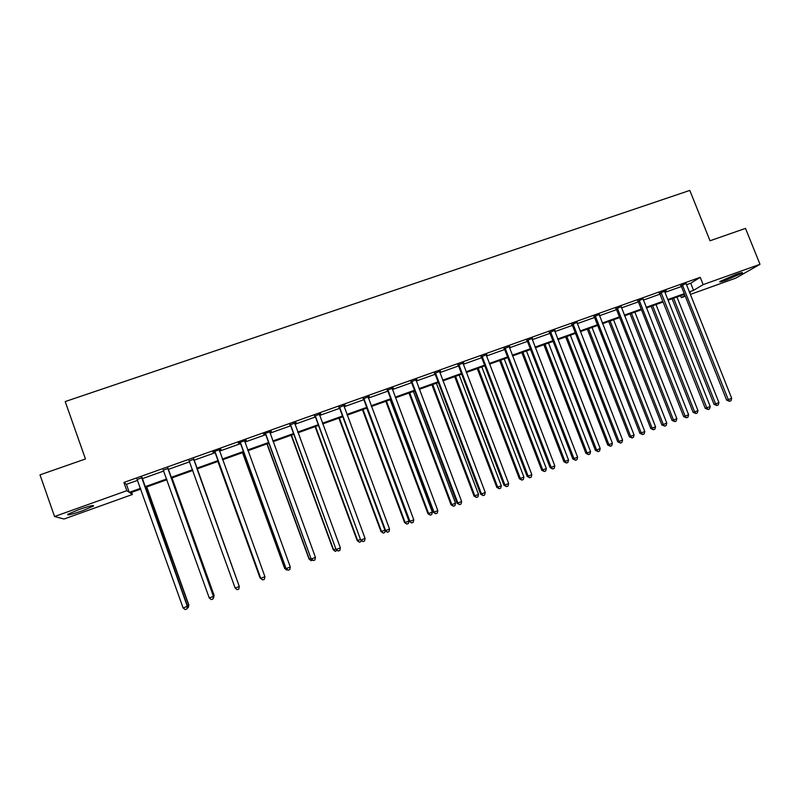 <?xml version="1.0" encoding="UTF-8"?>
<svg xmlns="http://www.w3.org/2000/svg" width="800" height="800" viewBox="0 0 800 800"><rect width="100%" height="100%" fill="white"/><g stroke="black" fill="none" stroke-linecap="round" stroke-linejoin="round"><path stroke-width="1.2" d="M78.86 509.59C89.74 505.88 94.56 504.72 93.35 506.13L82.33 510.81C71.51 514.51 66.66 515.67 67.79 514.28L78.86 509.59M736.09 274.39C741.27 272.58 743.32 272.14 742.23 273.08L726.2 280.12C721 281.94 718.95 282.38 720.03 281.44L736.09 274.39M131.62 492.35L132.38 494.49L63.97 519.02L54.56 516.52L40 474.86L85.46 458.97L65.2 401.56L689.81 190.42L710.02 240.78L745.49 228.39L760 264.3L735.82 278.11L690.31 294.43M685.29 296.23L681.35 297.64L684.98 295.48M680.6 295.74L681.35 297.64M167.96 468.47L163.4 470.1M220.93 449.18L212.84 452.06L214.74 451.81M221.07 449.56L219.25 450.2M271.24 431.26L263.48 434.02L265.17 433.85M271.38 431.63L269.71 432.23M320.66 413.66L314.69 416.21M320.79 414.03L319.33 414.56M369.18 396.38L363.33 398.88M369.32 396.75L368.06 397.2M416.86 379.4L411.11 381.86M416.99 379.77L415.92 380.15M463.69 362.72L458.05 365.14M463.83 363.08L462.94 363.4M509.72 346.33L504.17 348.71M509.85 346.69L509.15 346.94M554.95 330.23L549.5 332.57M555.08 330.58L554.55 330.77M599.4 314.39L594.05 316.7M643.11 298.83L637.85 301.1M686.16 283.5L680.91 285.76M686.45 284.73L690.71 283.21L700.24 277.33L123.89 482.45L126.42 484.32L137.67 480.31M142.08 478.74L163.81 470.99M168.08 469.47L189.7 461.77M193.84 460.29L215.29 452.65M219.44 451.17L240.62 443.62M244.82 442.12L265.71 434.68M269.97 433.16L290.58 425.81M294.9 424.27L315.23 417.03M319.59 415.47L339.66 408.32M344.07 406.75L363.87 399.7M368.32 398.11L387.86 391.14M392.36 389.54L411.64 382.67M416.19 381.05L435.21 374.27M439.8 372.63L458.57 365.94M463.21 364.29L481.73 357.69M486.42 356.02L504.69 349.51M509.42 347.82L527.45 341.39M532.22 339.7L550.02 333.35M554.82 331.64L572.39 325.38M577.23 323.65L594.57 317.48M599.45 315.74L616.56 309.64M621.48 307.89L638.36 301.87M643.32 300.1L659.98 294.16M664.97 292.38L681.42 286.52M710.25 406.51L709.51 408.98L708.13 409.51L706.8 407.83L661.35 293.2L659.95 294.08L705.24 408.35L710.25 406.51L664.81 291.96L664.69 291.14L666.23 290.59L659.47 293.4M621.35 306.58L616.04 308.86M577.27 322.28L571.87 324.6M532.43 338.24L526.93 340.61M532.57 338.6L531.95 338.82M486.8 354.49L481.21 356.89M486.94 354.85L486.15 355.13M440.38 371.03L434.68 373.47M440.51 371.39L439.54 371.74M393.13 387.85L387.33 390.33M393.26 388.22L392.09 388.64M345.03 404.98L339.12 407.5M345.17 405.35L343.8 405.84M296.06 422.42L290.05 424.99M296.2 422.79L294.63 423.35M246.2 440.18L238.28 443L240.07 442.79M246.34 440.55L244.56 441.19M193.72 459.3L189.18 460.91M141.97 477.73L137.27 479.4M54.56 516.52L126.82 490.69L129.27 492.36L140.53 488.33M123.89 482.45L126.82 490.69M700.24 277.33L703.15 284.62L760 264.3M140.79 489.07L130.07 492.91L132.38 494.49M689.62 292.7L690.44 292.22L689.56 292.53M684.53 294.33L668.08 300.22M663.09 302.01L646.43 307.98M641.47 309.75L624.59 315.8M619.67 317.56L602.56 323.69M597.68 325.44L580.35 331.65M575.5 333.38L557.94 339.67M553.13 341.39L535.34 347.77M530.57 349.47L512.54 355.93M507.81 357.62L489.54 364.17M484.85 365.85L466.33 372.48M461.69 374.14L442.93 380.86M438.33 382.51L419.31 389.32M414.76 390.95L395.48 397.85M390.98 399.47L371.45 406.46M366.99 408.06L347.19 415.15M342.78 416.73L322.72 423.91M318.35 425.48L298.02 432.76M293.71 434.3L273.1 441.68M268.84 443.21L247.95 450.69M243.74 452.2L222.56 459.78M218.41 461.27L196.96 468.95M192.82 470.44L171.2 478.18M166.93 479.71L145.2 487.49M689.29 291.88L693.56 290.35L703.15 284.62M144.94 486.76L166.67 478.98M170.94 477.45L192.56 469.71M196.7 468.23L218.15 460.55M222.3 459.06L243.48 451.48M247.68 449.97L268.57 442.5M272.83 440.97L293.45 433.59M297.76 432.05L318.09 424.77M322.45 423.21L342.52 416.02M346.93 414.44L366.73 407.36M371.18 405.76L390.72 398.77M395.22 397.16L414.5 390.25M419.05 388.63L438.07 381.82M442.66 380.17L461.43 373.45M466.07 371.79L484.59 365.16M489.27 363.49L507.55 356.94M512.27 355.25L530.31 348.79M535.07 347.09L552.87 340.72M557.68 339L575.24 332.71M580.09 330.98L597.42 324.77M602.3 323.02L619.41 316.9M624.33 315.14L641.21 309.09M646.17 307.32L662.83 301.35M667.82 299.57L684.27 293.68M690.71 283.21L693.56 290.35M126.42 484.32L129.27 492.36M682.85 285.53L681.39 286.44L726.65 400.17L728.28 399.62L682.37 284.85M731.7 398.32L730.95 400.78L729.58 401.3L728.28 399.62L731.7 398.32L686.16 283.74M681.39 286.44L680.67 285.49M729.58 401.3L726.65 400.17M672.12 298.78L714.05 404.38L715.59 403.86L718.93 402.58L676.98 297.04M673.63 298.23L715.59 403.86L716.87 405.5L714.05 404.38M718.93 402.58L718.2 404.98L716.87 405.5M661.35 293.2L660.87 292.5M659.95 294.08L659.22 293.12M708.13 409.51L705.24 408.35M639.66 300.92L638.33 301.79L683.64 416.6L685.14 416.11L639.18 300.23M688.62 414.78L687.89 417.26L686.49 417.79L685.14 416.11L688.62 414.78L643.03 298.86M638.33 301.79L637.59 300.81M686.49 417.79L683.64 416.6M651.18 306.28L693.13 412.37L694.61 411.88L697.98 410.59L656.01 304.55M652.64 305.76L694.61 411.88L695.92 413.51L693.13 412.37M697.98 410.59L697.27 412.99L695.92 413.51M630.07 313.84L672.04 420.42L673.46 419.96L676.86 418.66L634.87 312.12M631.46 313.34L673.46 419.96L674.79 421.59L672.04 420.42M676.86 418.66L676.15 421.07L674.79 421.59M617.79 308.71L616.53 309.56L661.86 424.93L663.29 424.46L617.31 308.02M666.8 423.12L666.08 425.6L664.67 426.14L663.29 424.46L666.8 423.12L621.19 306.63M616.53 309.56L615.77 308.56M664.67 426.14L661.86 424.93M608.79 321.46L650.78 428.55L652.13 428.11L655.56 426.8L613.55 319.75M610.12 320.98L652.13 428.11L653.49 429.73L650.78 428.55M655.56 426.8L654.86 429.21L653.49 429.73M595.73 316.57L594.54 317.4L639.89 433.32L641.25 432.88L595.25 315.87M644.8 431.53L644.08 434.01L642.67 434.56L641.25 432.88L644.8 431.53L599.17 314.48M594.54 317.4L593.78 316.4M642.67 434.56L639.89 433.32M587.32 329.15L629.33 436.74L630.62 436.32L634.08 435L592.05 327.45M588.59 328.69L630.62 436.32L632.01 437.95L629.33 436.74M634.08 435L633.4 437.42L632.01 437.95M573.49 324.5L572.36 325.3L617.73 441.79L619.02 441.38L573 323.8M622.6 440.01L621.9 442.5L620.47 443.05L619.02 441.38L622.6 440.01L576.95 322.39M572.36 325.3L571.6 324.3M620.47 443.05L617.73 441.79M565.68 336.9L607.71 445L608.93 444.61L612.42 443.28L570.37 335.22M566.88 336.47L608.93 444.61L610.35 446.23L607.71 445M612.42 443.28L611.75 445.7L610.35 446.23M551.05 332.5L549.99 333.27L595.38 450.33L596.6 449.95L550.56 331.79M600.21 448.57L599.52 451.07L598.08 451.62L596.6 449.95L600.21 448.57L554.54 330.37M549.99 333.27L549.22 332.26M598.08 451.62L595.38 450.33M543.86 344.71L585.9 453.33L587.06 452.97L590.58 451.62L548.51 343.05M544.99 344.31L587.06 452.97L588.51 454.59L585.9 453.33M590.58 451.62L589.91 454.05L588.51 454.59M528.41 340.56L527.42 341.31L572.83 458.95L573.98 458.59L527.92 339.85M577.62 457.2L576.94 459.7L575.49 460.26L573.98 458.59L577.62 457.2L531.94 338.42M527.42 341.31L526.66 340.3M575.49 460.26L572.83 458.95M521.85 352.59L563.91 461.74L565 461.4L568.55 460.04L526.47 350.94M522.92 352.21L565 461.4L566.48 463.01L563.91 461.74M568.55 460.04L567.89 462.47L566.48 463.01M505.58 348.7L504.66 349.43L550.09 467.64L551.16 467.31L505.08 347.98M554.83 465.91L554.17 468.42L552.7 468.98L551.16 467.31L554.83 465.91L509.14 346.54M504.66 349.43L503.89 348.41M552.7 468.98L550.09 467.64M499.66 360.54L541.73 470.21L542.75 469.9L546.33 468.53L504.24 358.9M500.66 360.19L542.75 469.9L544.26 471.51L541.73 470.21M546.33 468.53L545.69 470.97L544.26 471.51M482.54 356.9L481.7 357.61L527.14 476.41L528.14 476.11L482.05 356.19M531.85 474.69L531.2 477.21L529.72 477.77L528.14 476.11L531.85 474.69L486.14 354.73M481.7 357.61L480.93 356.58M529.72 477.77L527.14 476.41M477.28 368.56L519.36 478.76L520.31 478.47L523.92 477.09L481.81 366.93M478.2 368.23L520.31 478.47L521.85 480.08L519.36 478.76M523.92 477.09L523.29 479.53L521.85 480.08M459.31 365.18L458.54 365.86L503.99 485.26L504.92 484.98L458.81 364.46M508.66 483.56L508.02 486.07L506.52 486.64L504.92 484.98L508.66 483.56L462.94 362.99M458.54 365.86L457.77 364.83M506.52 486.64L503.99 485.26M454.7 376.64L496.8 487.37L497.67 487.12L501.31 485.73L459.2 375.03M455.56 376.34L497.67 487.12L499.24 488.73L496.8 487.37M501.31 485.73L500.7 488.17L499.24 488.73M435.87 373.53L435.18 374.19L480.64 494.18L481.49 493.94L435.37 372.81M485.26 492.5L484.63 495.02L483.13 495.6L481.49 493.94L485.26 492.5L439.53 371.33M435.18 374.19L434.4 373.15M483.13 495.6L480.64 494.18M431.94 384.8L474.04 496.07L474.84 495.84L478.52 494.44L436.39 383.2M432.72 384.52L474.84 495.84L476.44 497.45L474.04 496.07M478.52 494.44L477.91 496.89L476.44 497.45M412.22 381.96L411.61 382.59L457.08 503.19L457.85 502.97L411.72 381.23M461.65 501.52L461.04 504.05L459.52 504.63L457.85 502.97L461.65 501.52L415.92 379.74M411.61 382.59L410.83 381.55M459.52 504.63L457.08 503.19M408.97 393.02L451.08 504.84L451.81 504.64L455.52 503.22L413.39 391.44M409.68 392.77L451.81 504.64L453.45 506.24L451.08 504.84M455.52 503.22L454.93 505.68L453.45 506.24M388.36 390.46L387.83 391.06L433.3 512.27L434 512.09L387.85 389.73M437.83 510.62L437.24 513.15L435.7 513.74L434 512.09L437.83 510.62L392.1 388.22M387.83 391.06L387.04 390.02M435.7 513.74L433.3 512.27M385.81 401.32L427.93 513.68L428.58 513.51L432.32 512.08L390.18 399.75M386.44 401.09L428.58 513.51L430.25 515.12L427.93 513.68M432.32 512.08L431.74 514.55L430.25 515.12M364.28 399.04L363.83 399.61L409.32 521.44L409.93 521.29L363.78 398.3M413.8 519.81L413.22 522.34L411.67 522.94L409.93 521.29L413.8 519.81L368.06 396.78M363.83 399.61L363.05 398.57M411.67 522.94L409.32 521.44M362.45 409.68L404.57 522.61L405.15 522.47L408.92 521.03L366.77 408.14M363 409.49L405.15 522.47L406.85 524.07L404.57 522.61M408.92 521.03L408.35 523.49L406.85 524.07M339.99 407.69L339.63 408.24L385.11 530.69L385.64 530.57L339.49 406.96M389.55 529.08L388.98 531.62L387.42 532.21L385.64 530.57L389.55 529.08L343.8 405.42M339.63 408.24L338.84 407.19M387.42 532.21L385.11 530.69M338.88 418.12L381 531.61L384.93 530.19M339.36 417.95L381.51 531.5L383.24 533.1L381 531.61M385.16 530.72L384.76 532.52L383.24 533.1M315.48 416.43L360.69 540.02L314.97 415.69M365.08 538.43L364.52 540.98L362.95 541.58L361.13 539.94L365.08 538.43L319.33 414.13M315.2 416.94L314.41 415.89M362.95 541.58L360.69 540.02M315.11 426.64L357.23 540.69L360.5 539.52M315.51 426.5L357.65 540.61L359.42 542.21L357.23 540.69M361.21 540.42L360.95 541.62L359.42 542.21M290.75 425.24L336.04 549.44L290.24 424.49M340.38 547.87L339.84 550.42L338.25 551.03L336.4 549.39L340.38 547.87L294.64 422.93M290.55 425.73L289.76 424.67M338.25 551.03L336.04 549.44M291.13 435.23L333.25 549.85L335.86 548.94M291.44 435.11L333.59 549.8L335.39 551.4L333.25 549.85M337.06 550.23L335.39 551.4M265.79 434.13L311.17 558.95L265.28 433.38M315.46 557.39L314.93 559.95L313.33 560.56L311.44 558.93L315.46 557.39L269.72 431.8M265.68 434.59L264.88 433.52M313.33 560.56L311.17 558.95M266.93 443.89L309.05 559.1L310.98 558.44M267.16 443.81L309.31 559.08L311.15 560.67L309.05 559.1M312.63 560.1L311.15 560.67M240.61 443.1L286.07 568.54L240.09 442.35M290.3 567L289.79 569.57L288.17 570.19L286.25 568.55L290.3 567L244.57 440.76M240.58 443.53L239.78 442.46M288.17 570.19L286.07 568.54M242.52 452.64L284.64 568.43L285.88 568.03M242.67 452.58L284.81 568.44L286.69 570.03L284.64 568.43M287.52 569.71L286.69 570.03M215.19 452.16L260.73 578.22L214.67 451.41M264.92 576.71L264.42 579.27L262.79 579.9L260.83 578.27L264.92 576.71L219.26 449.77M215.26 452.56L214.45 451.49M262.79 579.9L260.73 578.22M217.89 461.46L260.01 577.84L260.55 577.71M217.96 461.43L260.1 577.88L262 579.47L260.01 577.84M193.58 458.92L239.29 586.5L235.16 588.08L189.01 460.54M193.74 458.86L239.28 586.42L238.82 589.07L237.17 589.7L235.16 588.08M189.57 461.4L188.88 460.59M239.09 585.91L197.04 468.92M239.14 586.03L197.03 468.93M167.72 468.13L213.43 596.38L209.26 597.98L163.12 469.76M167.99 468.03L213.51 596.27L212.97 598.96L211.3 599.6L209.26 597.98M213.51 596.27L212.97 598.96M213.32 595.75L214.11 595.37L172.01 477.89M214.11 595.37L213.58 597.98L214.03 595.48L171.91 477.93M141.63 477.42L187.32 606.36L183.12 607.97L136.98 479.07M141.99 477.29L187.5 606.21L186.88 608.94L185.2 609.58L183.12 607.97M187.5 606.21L186.88 608.94M187.31 605.69L188.83 605.03L146.74 486.94M188.83 605.03L188.24 607.68L188.67 605.17L146.56 487M188.24 607.68L187.11 608.11M682.54 285.03L681.08 285.94M661.03 292.69L659.64 293.58M639.35 300.41L638.02 301.28M617.47 308.2L616.21 309.05M595.42 316.06L594.22 316.88M573.17 323.98L572.04 324.79M550.73 331.98L549.67 332.76M528.09 340.04L527.1 340.79M505.25 348.17L504.34 348.9M482.22 356.38L481.38 357.08M458.98 364.65L458.22 365.33M435.54 373L434.86 373.66M411.89 381.43L411.28 382.06M388.03 389.92L387.5 390.53M363.96 398.5L363.51 399.08M339.66 407.15L339.3 407.7M315.15 415.88L314.87 416.4M93.35 506.13L93.11 505.46M528.21 340.19L527.22 340.95"/></g></svg>

